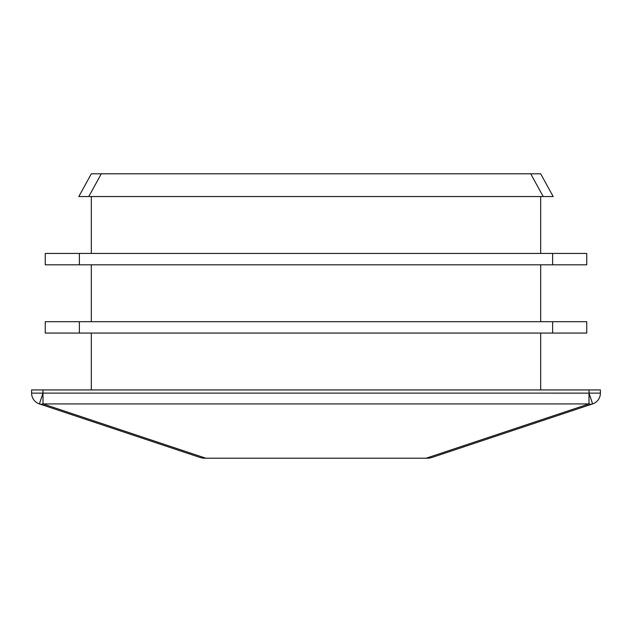 <?xml version="1.0" encoding="UTF-8"?>
<svg xmlns="http://www.w3.org/2000/svg" width="632" height="632" viewBox="0 0 632 632"><rect width="100%" height="100%" fill="white"/><g stroke="black" fill="none" stroke-linecap="round" stroke-linejoin="round"><path stroke-width="0.95" d="M42.976 389.944L31.6 389.944L31.6 393.12A11.376 11.376 0 0 0 39.382 403.911L42.976 393.12L42.976 389.944L589.024 389.944L589.024 393.12L592.619 403.911A11.376 11.376 0 0 0 600.4 393.12A11.376 11.376 0 0 1 592.619 403.911L592.595 403.919A11.376 7.813 -108.4 0 1 589 403.919L426.15 458.2L428.425 458.2A16.558 11.376 161.6 0 0 432.802 457.189L592.595 403.919L589 393.128L31.6 393.12M39.405 403.919L43 393.128L43 403.919A11.376 7.813 108.4 0 1 39.405 403.919L199.199 457.189A16.558 11.376 18.4 0 0 203.575 458.2L426.15 458.2M205.85 458.2L43 403.919L589 403.919L589 393.128L600.4 393.12L600.4 389.944L589.024 389.944M45.251 264.808L79.379 264.808L79.379 253.432L45.251 253.432L45.251 264.808M79.379 253.432L552.621 253.432L552.621 264.808L586.749 264.808L586.749 253.432L552.621 253.432M45.251 333.064L79.379 333.064L79.379 321.688L45.251 321.688L45.251 333.064M79.379 321.688L552.621 321.688L552.621 333.064L586.749 333.064L586.749 321.688L552.621 321.688M552.621 333.064L79.379 333.064M552.621 264.808L79.379 264.808M88.78 196.552L101.294 173.8L91.324 173.8L78.81 196.552L553.19 196.552L540.676 173.8L530.706 173.8L543.22 196.552M101.294 173.8L530.706 173.8M540.676 173.8L553.19 196.552M78.81 196.552L91.324 173.8M540.676 389.944L540.676 333.064M91.324 389.944L91.324 333.064M540.676 321.688L540.676 264.808M91.324 321.688L91.324 264.808M91.324 253.432L91.324 196.552M540.676 253.432L540.676 196.552"/></g></svg>
